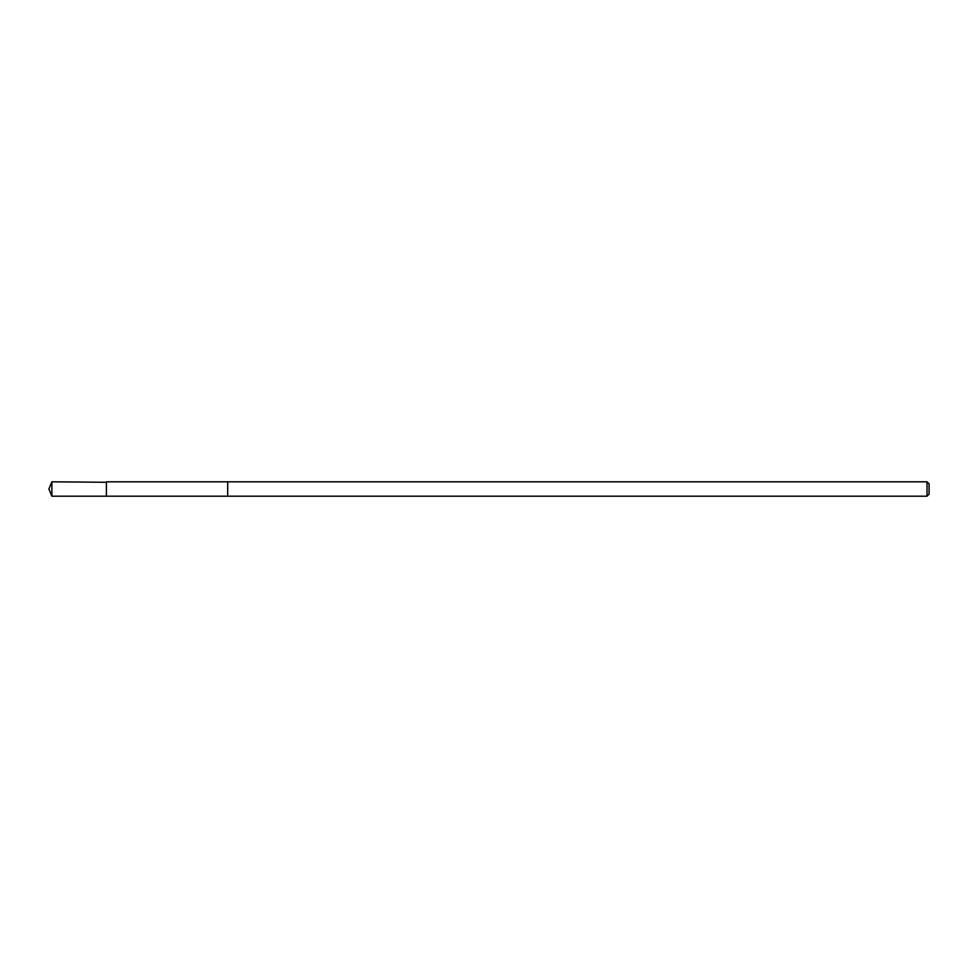 <?xml version="1.0" encoding="UTF-8"?>
<svg xmlns="http://www.w3.org/2000/svg" width="978" height="978" viewBox="0 0 978 978"><rect width="100%" height="100%" fill="white"/><g stroke="black" fill="none" stroke-linecap="round" stroke-linejoin="round"><path stroke-width="1.47" d="M106.406 482.276L51.883 481.812L51.883 496.188L106.406 496.188L106.406 481.812L227.691 481.812L227.691 496.188L106.406 496.188L106.406 482.276M227.691 481.812L227.691 496.188L927.022 496.188L927.022 481.812L227.691 481.812M927.022 481.812L929.1 483.89L929.1 494.11L927.022 496.188M106.406 496.188L51.883 496.188L48.9 489L51.883 496.188M48.9 489L51.883 481.812"/></g></svg>
